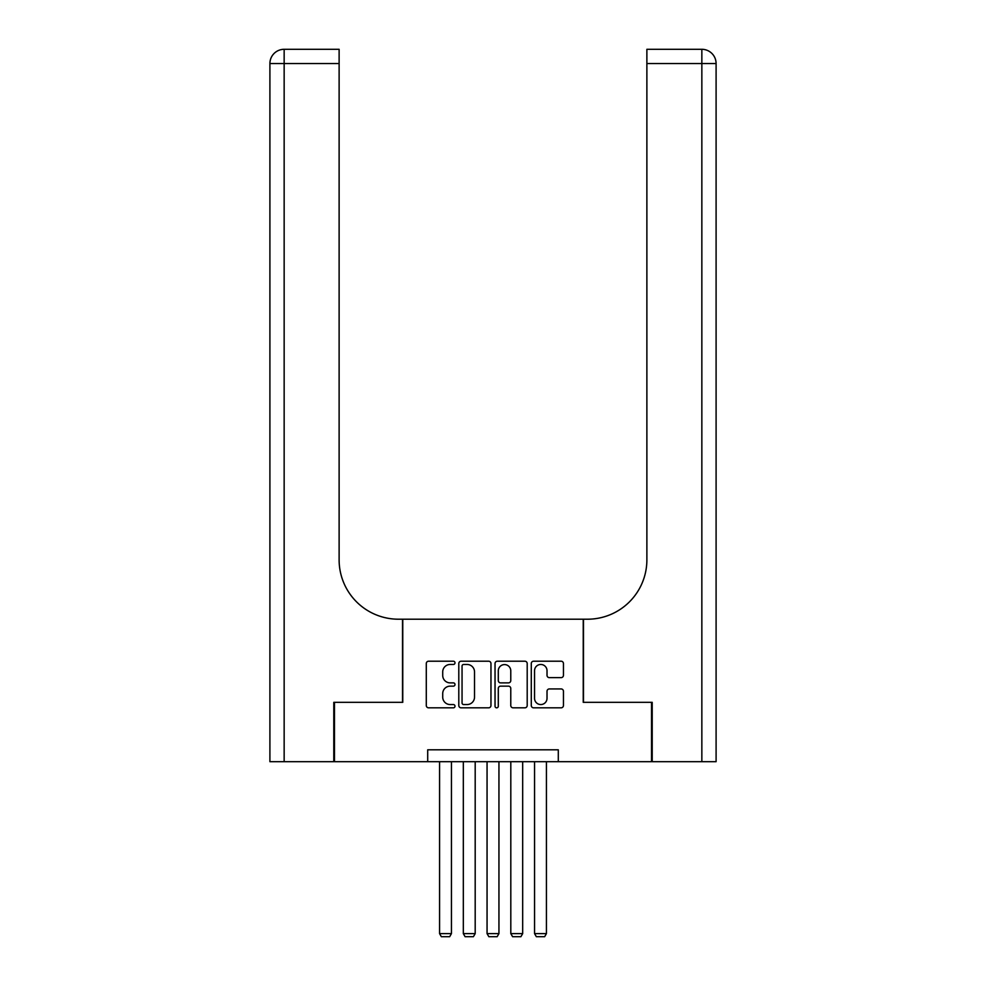 <?xml version="1.0" encoding="UTF-8"?>
<svg xmlns="http://www.w3.org/2000/svg" width="986" height="986" viewBox="0 0 986 986"><rect width="100%" height="100%" fill="white"/><g stroke="black" fill="none" stroke-linecap="round" stroke-linejoin="round"><path stroke-width="1.48" d="M455.002 662.838A1.627 1.627 0 0 0 453.375 661.212L428.614 661.212A2.329 2.329 0 0 0 426.285 663.541L426.285 705.495A2.329 2.329 0 0 0 428.614 707.825L453.375 707.825A1.627 1.627 0 0 0 455.002 706.186A1.627 1.627 0 0 0 453.375 704.559L450.171 704.559A7.457 7.457 0 0 1 442.714 697.102L442.714 693.602A7.457 7.457 0 0 1 450.171 686.145L453.375 686.145A1.627 1.627 0 0 0 455.002 684.518A1.627 1.627 0 0 0 453.375 682.879L450.171 682.879A7.457 7.457 0 0 1 442.714 675.422L442.714 671.922A7.457 7.457 0 0 1 450.171 664.465L453.375 664.465A1.627 1.627 0 0 0 455.002 662.838M561.12 677.641A2.329 2.329 0 0 0 563.45 675.311L563.45 663.541A2.329 2.329 0 0 0 561.12 661.212L533.611 661.212A2.329 2.329 0 0 0 531.281 663.541L531.281 705.495A2.329 2.329 0 0 0 533.611 707.825L561.12 707.825A2.329 2.329 0 0 0 563.45 705.495L563.45 691.272A2.329 2.329 0 0 0 561.12 688.943L549.35 688.943A2.329 2.329 0 0 0 547.02 691.272L547.02 698.322A6.236 6.236 0 0 1 540.784 704.559A6.236 6.236 0 0 1 534.548 698.322L534.548 670.702A6.236 6.236 0 0 1 540.784 664.465A6.236 6.236 0 0 1 547.02 670.702L547.02 675.311A2.329 2.329 0 0 0 549.35 677.641L561.12 677.641M427.702 761.685L334.488 761.685L334.488 702.328L402.769 702.328L402.769 619.208L583.231 619.208L583.231 702.328L651.512 702.328L651.512 761.685L558.298 761.685L558.298 749.816L427.702 749.816L427.702 761.685L558.298 761.685M490.966 663.541A2.329 2.329 0 0 0 488.625 661.212L461.128 661.212A2.329 2.329 0 0 0 458.798 663.541L458.798 705.495A2.329 2.329 0 0 0 461.128 707.825L488.625 707.825A2.329 2.329 0 0 0 490.966 705.495L490.966 663.541M497.375 661.212L524.872 661.212A2.329 2.329 0 0 1 527.202 663.541L527.202 705.495A2.329 2.329 0 0 1 524.872 707.825L513.102 707.825A2.329 2.329 0 0 1 510.773 705.495L510.773 688.475A2.329 2.329 0 0 0 508.443 686.145L500.629 686.145A2.329 2.329 0 0 0 498.3 688.475L498.3 706.186A1.627 1.627 0 0 1 496.673 707.825A1.627 1.627 0 0 1 495.034 706.186L495.034 663.541A2.329 2.329 0 0 1 497.375 661.212M463.691 664.465A1.627 1.627 0 0 0 462.052 666.105L462.052 702.932A1.627 1.627 0 0 0 463.691 704.559L467.068 704.559A7.457 7.457 0 0 0 474.525 697.102L474.525 671.922A7.457 7.457 0 0 0 467.068 664.465L463.691 664.465M510.773 670.825A6.236 6.236 0 0 0 504.536 664.589A6.236 6.236 0 0 0 498.3 670.825L498.3 680.55A2.329 2.329 0 0 0 500.629 682.879L508.443 682.879A2.329 2.329 0 0 0 510.773 680.55L510.773 670.825M451.44 761.685L451.44 933.619L439.571 933.619L439.571 761.685M451.44 933.619L449.665 936.7L441.346 936.7L439.571 933.619M333.786 702.328L402.522 702.328L402.522 619.208L398.492 619.208A59.37 59.37 0 0 1 339.122 559.851L339.122 63.548L284.153 63.548L284.153 761.685L333.786 761.685L333.786 702.328M284.153 761.685L269.905 761.685L269.905 63.548A14.248 14.248 0 0 1 284.153 49.3L339.122 49.3L339.122 63.548M339.122 49.3L284.153 49.3A14.248 14.248 0 0 0 269.905 63.548L284.153 63.548L284.153 49.3M398.492 619.208A59.37 59.37 0 0 1 339.122 559.851M701.847 761.685L701.847 49.3A14.248 14.248 0 0 1 716.095 63.548A14.248 14.248 0 0 0 701.847 49.3A14.248 14.248 0 0 1 716.095 63.548L716.095 761.685L652.214 761.685L652.214 702.328L583.478 702.328L583.478 619.208L587.508 619.208A59.37 59.37 0 0 0 646.878 559.851L646.878 49.3L701.847 49.3L646.878 49.3M646.878 63.548L716.095 63.548L716.095 619.208M587.508 619.208A59.37 59.37 0 0 0 646.878 559.851M475.19 761.685L475.19 933.619L463.321 933.619L463.321 761.685M475.19 933.619L473.403 936.7L465.096 936.7L463.321 933.619M498.941 761.685L498.941 933.619L487.059 933.619L487.059 761.685M498.941 933.619L497.154 936.7L488.846 936.7L487.059 933.619M522.679 761.685L522.679 933.619L510.81 933.619L510.81 761.685M522.679 933.619L520.904 936.7L512.597 936.7L510.81 933.619M546.429 761.685L546.429 933.619L534.56 933.619L534.56 761.685M546.429 933.619L544.654 936.7L536.335 936.7L534.56 933.619"/></g></svg>
